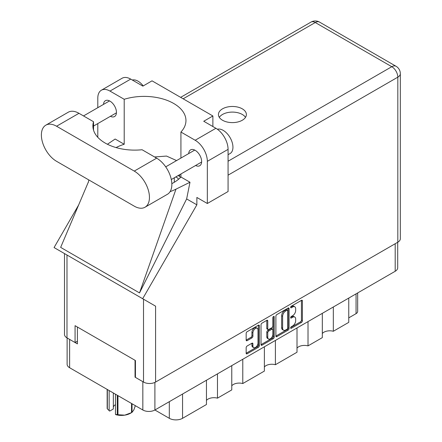 <?xml version="1.0" encoding="UTF-8"?>
<svg xmlns="http://www.w3.org/2000/svg" width="442" height="442" viewBox="0 0 442 442"><rect width="100%" height="100%" fill="white"/><g stroke="black" fill="none" stroke-linecap="round" stroke-linejoin="round"><path stroke-width="0.66" d="M257.266 328.273L256.294 327.715A3.613 2.088 120 0 0 254.487 327.892A3.613 2.088 120 0 0 251.929 332.318L252.907 332.881A3.613 2.088 120 0 1 255.459 328.456A3.613 2.088 120 0 1 257.266 328.273A3.613 2.088 120 0 1 258.017 329.931L258.017 343.009A3.613 2.088 120 0 1 256.437 346.644A3.613 2.088 120 0 1 253.653 347.616A3.613 2.088 120 0 1 252.907 345.959L252.907 343.782A1.354 0.779 120 0 0 252.625 343.163A1.354 0.779 120 0 0 251.951 343.23L247.122 346.014A1.354 0.779 120 0 0 246.166 347.672L246.166 353.241A1.354 0.779 120 0 0 246.448 353.86A1.354 0.779 120 0 0 247.122 353.793L258.399 347.285A1.354 0.779 120 0 0 259.355 345.627L259.355 325.765A1.354 0.779 120 0 0 259.073 325.146A1.354 0.779 120 0 0 258.399 325.213L247.122 331.721A1.354 0.779 120 0 0 246.166 333.378L246.166 340.108A1.354 0.779 120 0 0 246.448 340.727A1.354 0.779 120 0 0 247.122 340.66L251.951 337.876A1.354 0.779 120 0 0 252.907 336.218L252.907 332.881M273.548 316.466L274.217 316.853A0.945 0.547 120 0 0 274.018 316.422A0.945 0.547 120 0 0 273.548 316.466A0.945 0.547 120 0 0 272.88 317.627L272.88 326.014A1.354 0.779 120 0 1 271.924 327.666L268.719 329.517A1.354 0.779 120 0 1 268.045 329.583A1.354 0.779 120 0 1 267.764 328.964L267.764 320.909A1.354 0.779 120 0 0 267.487 320.29A1.354 0.779 120 0 0 266.808 320.356L266.791 328.4A1.354 0.779 120 0 0 267.073 329.019L268.045 329.583M275.891 316.218L275.891 336.08A1.354 0.779 120 0 0 276.167 336.699A1.354 0.779 120 0 0 276.847 336.633L288.123 330.124A1.354 0.779 120 0 0 289.079 328.467L289.079 308.604A1.354 0.779 120 0 0 288.797 307.986A1.354 0.779 120 0 0 288.123 308.052L276.847 314.566A1.354 0.779 120 0 0 275.891 316.218M397.701 242.277L397.701 267.78A8.536 4.928 180 0 1 395.198 271.266L154.904 409.999L169.314 418.314L169.314 401.679M292.615 325.986L291.3 326.743A0.945 0.547 120 0 0 290.681 327.577A0.945 0.547 120 0 0 290.825 328.334A0.945 0.547 120 0 0 291.3 328.29L301.455 322.428A1.354 0.779 120 0 0 302.411 320.77L302.411 300.908A1.354 0.779 120 0 0 302.129 300.289A1.354 0.779 120 0 0 301.455 300.356L291.3 306.218A0.945 0.547 120 0 0 290.681 307.052A0.945 0.547 120 0 0 290.825 307.809A0.945 0.547 120 0 0 291.3 307.765L292.615 307.002A4.326 2.497 120 0 1 294.775 306.792A4.326 2.497 120 0 1 295.67 308.77L295.67 310.428A4.326 2.497 120 0 1 292.615 315.721L291.3 316.483A0.945 0.547 120 0 0 290.681 317.317A0.945 0.547 120 0 0 290.825 318.074A0.945 0.547 120 0 0 291.3 318.025L292.615 317.268A4.326 2.497 120 0 1 294.775 317.052A4.326 2.497 120 0 1 295.67 319.036L295.67 320.688A4.326 2.497 120 0 1 292.615 325.986M273.261 338.705L261.984 345.213A1.354 0.779 120 0 1 261.305 345.279A1.354 0.779 120 0 1 261.029 344.661L272.289 338.141L273.261 338.705A1.354 0.779 120 0 0 274.217 337.047L274.217 316.853M261.984 345.213L261.029 344.661L261.029 324.798A1.354 0.779 120 0 1 261.984 323.146L266.808 320.356L267.764 320.909M242.785 359.263L242.785 383.546L264.382 371.076L264.382 346.788M217.47 373.877L217.47 398.159L231.768 389.905L231.768 365.622M333.329 306.986L333.329 331.268L348.755 322.362L348.755 298.079M308.019 321.599L308.019 345.882L322.317 337.627L322.317 313.345M275.399 340.428L275.399 364.716L297.002 352.241L297.002 327.958M154.904 382.413L154.904 409.999A8.536 4.928 180 0 1 142.832 409.999L69.615 367.727A8.536 4.928 180 0 1 67.118 364.241L67.118 337.948M135.434 376.943L135.042 377.17L142.832 381.667A8.536 4.928 0 0 0 142.843 381.673M135.042 377.17L135.042 360.302M69.604 339.384A8.536 4.928 0 0 0 69.615 339.395L77.405 343.893L77.405 327.025M357.672 292.93L357.672 311.4A5.508 3.182 180 0 1 356.059 313.649L348.755 317.864M182.557 394.032L182.557 418.314L206.453 404.518L206.453 380.236M231.768 385.794A8.26 4.768 180 0 1 242.785 383.546M206.453 400.408A8.26 4.768 180 0 1 217.47 398.159M182.557 418.314A9.365 5.403 180 0 1 169.314 418.314M322.317 333.517A8.26 4.768 180 0 1 333.329 331.268M297.002 348.13A8.26 4.768 180 0 1 308.019 345.882M264.382 366.965A8.26 4.768 180 0 1 275.399 364.716M294.775 317.052L293.803 316.494A4.326 2.497 120 0 0 291.637 316.704L292.615 317.268M290.703 317.245L291.637 316.704M294.775 306.792L293.803 306.229A4.326 2.497 120 0 0 291.637 306.444L292.615 307.002M290.703 306.986L291.637 306.444M290.703 327.511L300.477 321.864A1.354 0.779 120 0 0 301.433 320.207L301.433 300.367L302.411 300.908M275.891 336.064L287.145 329.561A1.354 0.779 120 0 0 288.101 327.909L288.101 308.063M287.068 329.185A0.945 0.547 120 0 0 287.736 328.025L287.736 310.593A0.945 0.547 120 0 0 287.543 310.157A0.945 0.547 120 0 0 287.068 310.207L285.687 311.008A4.326 2.497 120 0 0 282.626 316.301L282.626 328.218A4.326 2.497 120 0 0 283.521 330.202A4.326 2.497 120 0 0 285.687 329.986L287.068 329.185M287.543 310.157L286.571 309.593A0.945 0.547 120 0 0 286.096 309.643L287.068 310.207M283.521 330.202L282.548 329.638A4.326 2.497 120 0 1 281.653 327.66L281.653 315.737A4.326 2.497 120 0 1 284.709 310.444L286.096 309.643M273.244 316.726L273.244 336.489L274.217 337.047M267.764 337.323A3.613 2.088 120 0 0 268.515 338.981A3.613 2.088 120 0 0 271.3 338.008A3.613 2.088 120 0 0 272.88 334.373L272.88 329.765A1.354 0.779 120 0 0 272.598 329.146A1.354 0.779 120 0 0 271.924 329.213L268.719 331.064A1.354 0.779 120 0 0 267.764 332.716L267.764 337.323L266.791 336.76A3.613 2.088 120 0 0 267.543 338.417L268.515 338.981M272.598 329.146L271.626 328.583A1.354 0.779 120 0 0 270.952 328.649L271.924 329.213M266.791 336.76L266.791 332.157A1.354 0.779 120 0 1 267.747 330.5L270.952 328.649M272.289 338.141A1.354 0.779 120 0 0 273.244 336.489M253.653 347.616L252.68 347.053A3.613 2.088 120 0 1 251.929 345.395L251.929 343.241L252.907 343.782M246.166 340.091L250.973 337.312A1.354 0.779 120 0 0 251.929 335.66L251.929 332.318M246.166 353.224L257.426 346.721A1.354 0.779 120 0 0 258.382 345.064L258.382 325.224M145.004 207.232L167.396 194.303A21.481 12.404 -120 0 0 171.85 184.469A21.481 12.404 -120 0 0 156.656 158.164L142.081 149.744A41.857 24.166 0 0 1 92.892 125.953A41.857 24.166 0 0 1 93.538 121.721L78.963 113.307A21.481 12.404 -120 0 0 68.223 112.24L45.83 125.169A21.481 12.404 -120 0 0 42.537 142.385A21.481 12.404 -120 0 0 56.57 161.313L134.263 206.165A21.481 12.404 -120 0 0 145.004 207.232A21.481 12.404 -120 0 0 149.451 197.397A21.481 12.404 -120 0 0 134.263 171.093L56.57 126.235A21.481 12.404 -120 0 0 45.83 125.169M132.302 80.019A13.768 7.95 60 0 1 143.219 85.93M217.376 129.241A13.768 7.95 60 0 1 227.569 134.075A13.768 7.95 60 0 1 232.945 147.23A13.768 7.95 60 0 1 230.089 153.534L228.072 154.694M195.591 165.501A9.155 5.287 -120 0 0 199.745 165.728A9.155 5.287 -120 0 0 201.64 161.534A9.155 5.287 -120 0 0 197.646 152.319A9.155 5.287 -120 0 0 190.585 149.866A9.155 5.287 -120 0 0 188.706 153.578M110.395 116.318A9.155 5.287 -120 0 0 114.55 116.539A9.155 5.287 -120 0 0 116.445 112.351A9.155 5.287 -120 0 0 112.45 103.135A9.155 5.287 -120 0 0 105.395 100.682A9.155 5.287 -120 0 0 103.511 104.389M242.288 120.246A13.978 8.066 0 0 0 246.382 114.544A13.978 8.066 0 0 0 237.757 107.086A13.978 8.066 0 0 0 222.525 108.837A13.978 8.066 0 0 0 218.431 114.544A13.978 8.066 0 0 0 227.061 121.998A13.978 8.066 0 0 0 242.288 120.246M219.309 117.351A13.978 8.066 180 0 1 222.525 114.456A13.978 8.066 180 0 1 245.509 117.351M101.367 90.223L122.108 78.245A17.21 9.939 60 0 1 130.71 79.101L109.975 91.074A17.21 9.939 -120 0 0 101.367 90.223A17.21 9.939 -120 0 0 97.804 98.102L97.804 107.688M397.828 242.205L397.828 77.162A8.536 4.928 180 0 0 400.33 73.676L400.33 238.719A8.536 4.928 180 0 1 397.828 242.205L155.59 382.059A8.536 4.928 180 0 1 143.512 382.059L143.512 299.201L155.59 306.173L142.667 298.709L196.867 204.828L196.867 197.458L207.337 203.497L207.337 161.341A17.21 9.939 -120 0 0 195.165 140.258L215.906 128.285L203.734 121.257L212.884 115.975L152.031 80.842L142.882 86.124L130.71 79.101M215.906 128.285A17.21 9.939 60 0 1 228.072 149.363L207.337 161.341M207.337 203.497L228.072 191.524L228.072 149.363M195.165 140.258L180.927 132.042L180.927 158.065M180.927 173.966L180.927 177.01A41.857 24.166 180 0 1 173.695 182.618L173.01 183.01A41.857 24.166 180 0 1 171.833 183.668M170.076 191.668A51.637 29.813 0 0 0 175.977 189.154L189.988 182.242L180.927 177.01M189.988 182.242L186.646 198.928L196.867 204.828M88.444 181.855L60.653 247.387L139.517 292.919L186.646 198.928M142.667 298.709L54.068 247.559L78.615 205.033M116.069 147.578A41.857 24.166 180 0 1 124.208 144.263L124.208 99.29L109.975 91.074M97.804 137.307L97.804 123.589M124.208 144.263L115.147 139.031L107.417 144.258M143.512 299.201L66.985 255.017L66.985 337.876L75.068 342.539L77.405 341.191M66.985 337.876A8.536 4.928 180 0 1 64.488 334.39L64.488 253.575M143.512 382.059L135.434 377.391L135.434 360.528L75.068 325.677L75.068 342.539M66.985 255.017C63.731 253.139 63.731 253.139 66.985 255.017M180.927 132.042A41.857 24.166 0 0 0 185.955 120.555A41.857 24.166 0 0 0 124.208 99.29M212.884 126.545L212.884 115.975M176.579 160.579L166.523 156.065L154.595 156.971M175.977 189.154L139.517 292.919M93.538 130.186L93.538 121.721M179.634 174.712L179.634 176.457M178.491 179.303A3.442 1.989 -120 0 0 175.573 177.06M174.562 177.64A3.442 1.989 -120 0 0 174.281 178.795L174.281 182.27M180.513 177.446A3.442 1.989 -120 0 0 177.911 175.706M117.964 395.64L117.964 414.74A14.663 8.464 180 0 1 117.274 414.635L115.472 414.441L115.472 394.203M117.274 414.635L117.274 395.242M113.34 392.966L113.34 408.983L109.715 411.077L107.345 408.9A14.663 8.464 180 0 1 107.157 408.502L107.157 389.402M115.472 414.441L116.042 414.729A12.873 7.431 180 0 0 124.743 415.154L131.528 412.64L131.528 403.469M117.964 414.74L124.743 415.154A12.873 7.431 180 0 0 130.517 413.231L131.782 412.497A14.663 8.464 180 0 1 131.528 412.64M132.031 403.761L132.031 412.353L133.849 409.9L135.34 405.673M107.345 389.507L107.345 408.9M113.34 406.966A8.26 4.768 180 0 1 115.472 404.657M109.146 390.546L109.146 410.784M395.198 271.266L395.198 243.719M142.832 409.999L142.832 381.667M69.615 339.395L69.615 367.727M356.059 313.649L356.059 293.864M290.632 317.638L291.3 318.025M290.632 307.378L291.3 307.765M301.433 320.207L302.411 320.77M300.477 321.864L301.455 322.428M290.632 327.903L291.3 328.29M288.123 308.052L289.079 308.604M288.101 327.909L289.079 328.467M287.145 329.561L288.123 330.124M275.891 336.08L276.847 336.633M284.709 310.444L285.687 311.008M281.653 315.737L282.626 316.301M281.653 327.66L282.626 328.218M266.791 328.4L267.764 328.964M267.747 330.5L268.719 331.064M266.791 332.157L267.764 332.716M251.929 345.395L252.907 345.959M251.929 335.66L252.907 336.218M250.973 337.312L251.951 337.876M246.166 340.108L247.122 340.66M258.399 325.213L259.355 325.765M258.382 345.064L259.355 345.627M257.426 346.721L258.399 347.285M246.166 353.241L247.122 353.793M228.072 161.225L391.789 66.703L315.262 22.525L183.143 98.804M155.59 306.173L155.59 382.059M400.33 73.676A8.536 8.536 0 0 0 396.06 66.283A8.536 4.928 120 0 0 391.789 66.703A8.536 4.928 60 0 1 397.828 77.162L228.072 175.165M310.997 22.1A8.536 4.928 60 0 1 315.262 22.525A8.536 4.928 120 0 1 319.533 22.1A8.536 8.536 0 0 0 310.997 22.1L180.64 97.362M78.963 113.307L56.57 126.235M156.656 158.164L134.263 171.093M165.717 166.849L194.74 150.092M83.516 115.937L109.55 100.909M93.538 126.047L116.434 112.832M171.308 179.524L201.624 162.015M88.836 179.938L88.262 182.623M396.06 66.283L319.533 22.1"/></g></svg>
